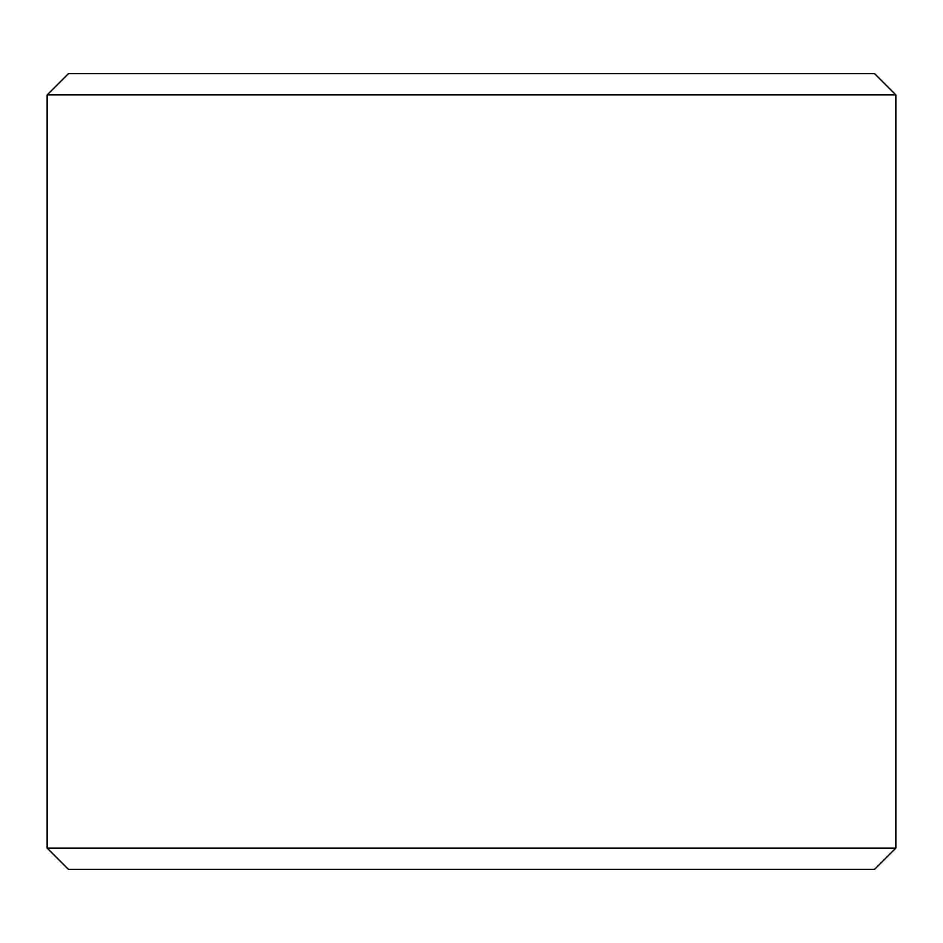 <?xml version="1.0" encoding="UTF-8"?>
<svg xmlns="http://www.w3.org/2000/svg" width="943" height="943" viewBox="0 0 943 943"><rect width="100%" height="100%" fill="white"/><g stroke="black" fill="none" stroke-linecap="round" stroke-linejoin="round"><path stroke-width="1.41" d="M471.5 73.672L874.632 73.672L895.85 94.889L47.15 94.889L68.367 73.672L471.5 73.672M895.85 848.111L874.632 869.328L68.367 869.328L47.15 848.111L895.85 848.111L895.85 94.889M47.15 848.111L47.15 94.889"/></g></svg>
